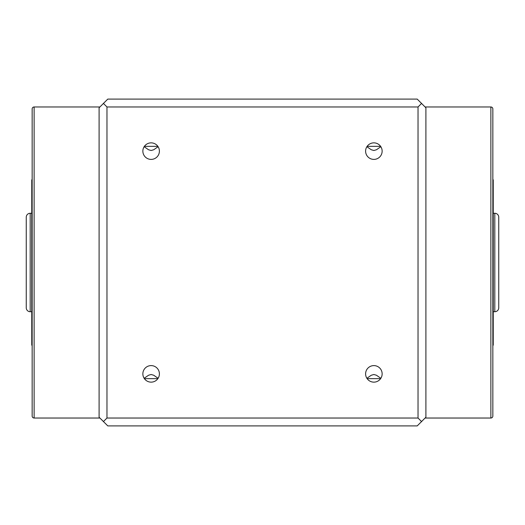<?xml version="1.0" encoding="UTF-8"?>
<svg xmlns="http://www.w3.org/2000/svg" width="525" height="525" viewBox="0 0 525 525"><rect width="100%" height="100%" fill="white"/><g stroke="black" fill="none" stroke-linecap="round" stroke-linejoin="round"><path stroke-width="0.79" d="M490.875 418.031L490.875 106.969A1.969 1.969 0 0 1 492.844 108.938L492.844 416.062A1.969 1.969 0 0 1 490.875 418.031L425.125 418.031L425.906 417.211L425.906 107.789L425.158 107.002M34.125 106.969L34.125 418.031A1.969 1.969 0 0 1 32.156 416.062L32.156 108.938A1.969 1.969 0 0 1 34.125 106.969L99.875 106.969L99.094 107.789L99.094 417.211L107.789 425.906L417.211 425.906L425.906 417.211M494.812 311.719L494.812 213.281A3.938 3.938 0 0 1 498.75 217.219L498.75 307.781A3.938 3.938 0 0 1 494.812 311.719L493.238 311.719M30.188 213.281L30.188 311.719A3.938 3.938 0 0 1 26.25 307.781L26.25 217.219A3.938 3.938 0 0 1 30.188 213.281L31.762 213.281M151.128 382.141A8.269 8.269 0 0 1 142.859 373.872A8.269 8.269 0 0 1 151.128 365.603A8.269 8.269 0 0 1 159.397 373.872A8.269 8.269 0 0 1 151.128 382.141M380.612 378.656L367.126 378.656L366.89 378.302L371.287 375.237L373.872 374.509L376.451 375.237L380.848 378.302M373.872 382.141A8.269 8.269 0 0 1 365.603 373.872A8.269 8.269 0 0 1 373.872 365.603A8.269 8.269 0 0 1 382.141 373.872A8.269 8.269 0 0 1 373.872 382.141M380.848 146.698L376.451 149.763L373.872 150.491L371.287 149.763L366.89 146.698L367.126 146.344L380.612 146.344M373.872 159.397A8.269 8.269 0 0 1 365.603 151.128A8.269 8.269 0 0 1 373.872 142.859A8.269 8.269 0 0 1 382.141 151.128A8.269 8.269 0 0 1 373.872 159.397M144.152 146.698L144.388 146.344L157.874 146.344L158.11 146.698L153.713 149.763L151.128 150.491L148.549 149.763L144.152 146.698M151.128 159.397A8.269 8.269 0 0 1 142.859 151.128A8.269 8.269 0 0 1 151.128 142.859A8.269 8.269 0 0 1 159.397 151.128A8.269 8.269 0 0 1 151.128 159.397M144.388 378.656L157.874 378.656L158.11 378.302L153.713 375.237L151.128 374.509L148.549 375.237L144.152 378.302M490.875 106.969L425.125 106.969M34.125 418.031L99.875 418.031M492.844 345.188L493.238 345.188L493.238 179.812L492.844 179.812M32.156 179.812L31.762 179.812L31.762 345.188L32.156 345.188M494.812 213.281L493.238 213.281M30.188 311.719L31.762 311.719M425.906 107.789L417.211 99.094L107.789 99.094L99.094 107.789M421.621 103.379L418.031 106.969L106.969 106.969L103.379 103.379M106.969 106.969L106.969 418.031L103.379 421.621M106.969 418.031L418.031 418.031L421.621 421.621M418.031 418.031L418.031 106.969"/></g></svg>
